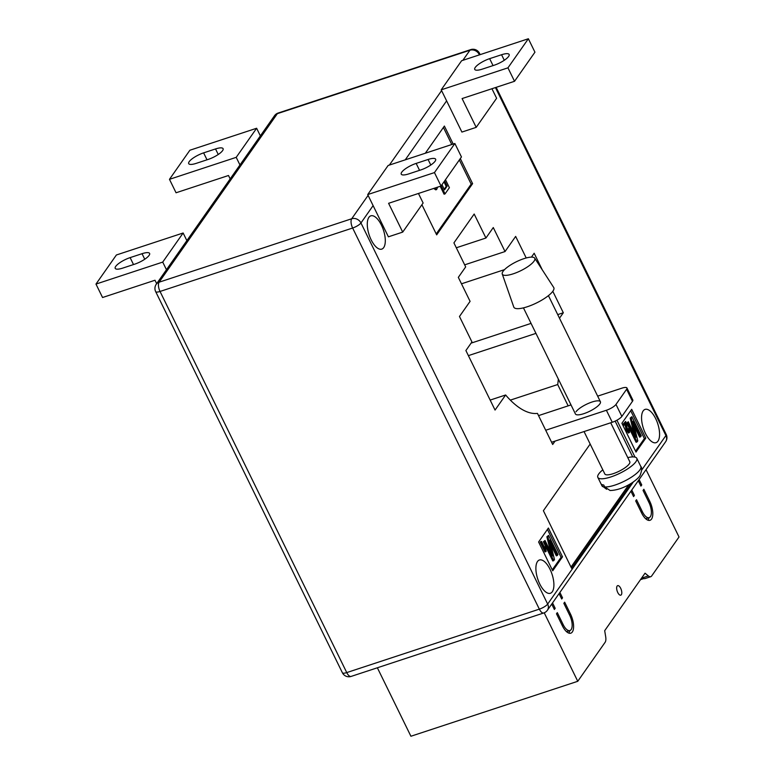 <?xml version="1.0" encoding="UTF-8"?>
<svg xmlns="http://www.w3.org/2000/svg" width="775" height="775" viewBox="0 0 775 775"><rect width="100%" height="100%" fill="white"/><g stroke="black" fill="none" stroke-linecap="round" stroke-linejoin="round"><path stroke-width="1.16" d="M617.752 592.507A5.008 2.151 -108.2 0 1 617.656 585.658A5.008 2.151 -108.2 0 1 620.697 588.322A5.008 2.151 -108.2 0 1 620.785 595.171A5.008 2.151 -108.2 0 1 617.752 592.507M377.367 667.779L410.915 736.25L577.762 681.293L605.12 642.301A8.341 3.594 71.8 0 0 605.692 636.769L604.694 630.685L645.033 573.19L648.375 575.941A8.341 3.594 -108.2 0 0 650.748 576.687A8.341 3.594 -108.2 0 0 651.668 575.961L679.026 536.978L646.04 469.65M649.741 501.27A13.902 5.987 -108.2 0 1 650.012 520.296A13.902 5.987 -108.2 0 1 641.574 512.905L635.694 500.912L636.517 499.739L642.398 511.742A11.121 4.786 -108.2 0 0 649.14 517.652A11.121 4.786 -108.2 0 0 648.927 502.433L643.047 490.43L643.86 489.267L649.741 501.27L648.549 501.658M563.183 624.64A11.121 4.786 71.8 0 0 569.925 630.55A11.121 4.786 71.8 0 0 569.712 615.331L563.842 603.328L564.655 602.165L570.536 614.158A13.902 5.987 71.8 0 1 570.797 633.185A13.902 5.987 71.8 0 1 562.369 625.803L556.489 613.8L557.303 612.637L563.183 624.64L561.991 625.028M553.989 608.714L555.191 608.317L554.367 609.479L551.722 604.074M544.215 612.802L577.762 681.293M640.557 485.344L641.748 484.947L639.104 479.551M641.748 484.947L640.935 486.109L638.28 480.713M633.204 495.816L634.396 495.419L631.751 490.023M634.396 495.419L633.582 496.591L630.937 491.185M561.342 598.232L562.534 597.845L559.889 592.439M562.534 597.845L561.72 599.007L559.075 593.602M555.191 608.317L552.546 602.911M643.86 578.538L640.508 579.642M650.748 576.687L645.033 578.576A8.341 3.594 -108.2 0 1 642.649 577.821L642.097 577.375M648.975 517.71A13.902 5.987 -108.2 0 1 647.997 520.209M568.792 633.107A13.902 5.987 71.8 0 0 569.761 630.598M534.043 261.146A18.077 4.989 -26.1 0 0 534.702 258.153A18.077 4.989 -26.1 0 0 519.88 260.168A18.077 4.989 -26.1 0 0 503.052 271.347A18.077 4.989 -26.1 0 0 502.258 274.05A18.077 4.989 -26.1 0 0 516.683 272.548A18.077 4.989 -26.1 0 0 534.043 261.146M502.258 274.05L513.777 307.045A22.242 6.142 -26.1 0 0 531.534 305.195A22.242 6.142 -26.1 0 0 552.904 291.168A22.242 6.142 -26.1 0 0 553.708 287.486L534.702 258.153M610.71 422.782L629.794 461.735A13.902 3.836 153.9 0 1 620.446 470.551A13.902 3.836 153.9 0 1 605.556 474.591A13.902 3.836 153.9 0 1 604.829 473.961L584.05 431.559M604.674 486.913L610.119 490.517C617.055 490.304 624.417 487.707 632.206 482.709C636.556 479.696 639.191 477.226 640.131 475.298C641.942 470.415 642.165 467.47 640.789 466.463A21.69 5.987 153.9 0 1 628.012 479.241A21.69 5.987 153.9 0 1 604.674 486.913L603.735 484.995A21.69 5.987 153.9 0 1 602.03 484.617A21.69 5.987 153.9 0 1 601.012 483.832L601.952 485.76A21.69 5.987 153.9 0 1 601.836 485.547L597.835 477.39A21.69 5.987 -26.1 0 0 598.978 478.378A21.69 5.987 -26.1 0 0 622.199 472.072A21.69 5.987 -26.1 0 0 636.788 458.306A21.69 5.987 -26.1 0 0 635.645 457.318A21.69 5.987 -26.1 0 0 627.779 457.608M602.805 469.844A21.69 5.987 -26.1 0 0 597.835 477.39M606.622 489.277L601.952 485.76M523.454 307.869L575.438 413.966A13.902 3.836 -26.1 0 0 586.685 412.61A13.902 3.836 -26.1 0 0 599.84 403.92A13.902 3.836 -26.1 0 0 600.402 401.731A13.902 3.836 -26.1 0 0 589.145 403.087A13.902 3.836 -26.1 0 0 575.999 411.777M149.091 255.401A12.516 3.449 -26.1 0 0 149.604 253.425A12.516 3.449 -26.1 0 0 142.038 253.696L130.123 257.62A12.516 3.449 -26.1 0 0 115.213 268.363A12.516 3.449 -26.1 0 0 122.77 268.092L134.685 264.168A12.516 3.449 -26.1 0 0 149.091 255.401M215.528 148.945A12.516 3.449 153.9 0 1 223.093 148.674A12.516 3.449 153.9 0 1 222.58 150.65A12.516 3.449 153.9 0 1 208.184 159.417L196.269 163.351A12.516 3.449 153.9 0 1 188.703 163.612A12.516 3.449 153.9 0 1 203.612 152.869L215.528 148.945L218.25 154.487M408.803 173.881A12.516 3.449 153.9 0 1 401.247 174.152A12.516 3.449 153.9 0 1 401.75 172.176A12.516 3.449 153.9 0 1 416.156 163.409L428.071 159.485A12.516 3.449 153.9 0 1 435.637 159.214A12.516 3.449 153.9 0 1 420.728 169.958L408.803 173.881M475.249 67.435A12.516 3.449 -26.1 0 0 474.736 69.401A12.516 3.449 -26.1 0 0 482.302 69.13L494.218 65.207A12.516 3.449 -26.1 0 0 509.127 54.463A12.516 3.449 -26.1 0 0 501.57 54.734L489.645 58.658A12.516 3.449 -26.1 0 0 475.249 67.435M381.436 225.147A17.515 7.537 71.8 0 0 370.808 215.838A17.515 7.537 71.8 0 0 371.147 239.804A17.515 7.537 71.8 0 0 381.775 249.114A17.515 7.537 71.8 0 0 381.436 225.147M550.037 569.305A17.515 7.537 71.8 0 0 539.419 559.996A17.515 7.537 71.8 0 0 539.749 583.962A17.515 7.537 71.8 0 0 550.376 593.272A17.515 7.537 71.8 0 0 550.037 569.305M655.708 418.703A17.515 7.537 71.8 0 0 645.081 409.394A17.515 7.537 71.8 0 0 645.42 433.361A17.515 7.537 71.8 0 0 656.047 442.67A17.515 7.537 71.8 0 0 655.708 418.703M526.215 257.978L515.656 236.414L505.038 251.546L493.278 227.55L485.935 238.022L474.174 214.026L453.918 242.885L465.678 266.891L458.325 277.363L470.086 301.359L459.468 316.491L471.936 341.93L465.891 350.542L495.051 410.062L505.629 394.988A88.97 38.304 71.8 0 0 537.453 413.395L552.682 444.482L555.055 441.111L551.587 442.254M453.201 144.043L444.385 126.054L425.32 153.227M421.91 204.726L436.674 234.864L472.605 183.646L460.311 158.555M590.172 444.046L543.391 510.715L571.611 568.317L631.247 483.319M634.996 457.105L616.929 420.215M552.711 570.797L562.514 556.828L548.4 528.027L538.606 541.996L552.711 570.797M645.808 438.117L631.693 409.316L621.899 423.276L636.004 452.077L645.808 438.117L644.374 438.582L630.714 410.711M542.335 269.942L534.159 253.241L531.437 257.126M559.492 318.215L563.318 312.761L552.808 291.303M568.153 405.858L557.7 384.536A88.97 38.304 71.8 0 0 558.339 379.062M418.452 193.469L423.121 203.011L402.709 232.103L388.401 236.821L367.708 194.573L388.13 165.482L454.867 143.501L434.455 172.593L367.708 194.573M476.199 127.362L462.094 98.561L514.532 81.288L534.944 52.187L528.366 38.75L461.619 60.731L441.207 89.832L461.9 132.07L476.199 127.362L496.61 98.26L491.941 88.728M505.629 394.988L490.158 400.084M557.7 384.536L510.347 400.123M535.951 333.376L468.381 355.628M563.318 312.761L557.719 314.611M531.059 323.388L471.084 343.141M504.544 269.623L461.483 283.805M505.038 251.546L464.68 264.837M485.935 238.022L456.32 247.777M635.548 451.157L644.374 438.582M628.883 431.578L629.009 428.343L629.542 432.45L627.401 430.939L625.774 423.208L624.505 425.029L623.546 425.339L623.003 424.216L625.687 421.426L627.75 430.474L628.661 431.568M628.118 431.743L627.653 429.011L629.009 428.343M628.593 432.76L626.442 431.249L624.824 423.528M640.596 436.858L633.03 421.397L637.786 440.868L637.04 441.934L627.634 422.733L628.312 421.765L635.897 437.255L631.131 417.754L631.877 416.688L641.283 435.889L639.646 437.168L634.124 425.911M637.04 441.934L636.081 442.254L626.675 423.053L628.312 421.765M633.843 433.06L630.172 418.064L631.877 416.688M552.255 569.867L561.081 557.303L562.514 556.828M561.081 557.303L547.421 529.422M545.174 546.549L546.152 551.306L544.98 551.926L540.214 542.2L540.553 541.725L541.502 541.405L545.232 549.01L545.174 546.549L544.215 546.937M557.303 555.568L549.737 540.107L554.493 559.579L553.747 560.645L544.341 541.444L545.019 540.485L552.604 555.975L547.838 536.465L548.584 535.399L557.981 554.6L556.353 555.888L550.831 544.622M553.747 560.645L552.788 560.964L543.382 541.764L545.019 540.485M550.55 551.771L546.879 536.775L548.584 535.399M632.681 456.901L615.156 421.116M571.001 567.087L628.757 484.772M436.218 233.934L471.171 184.121L459.333 159.95M451.777 144.518L443.407 127.439M471.171 184.121L472.605 183.646M437.594 187.172L436.664 189.536L435.705 189.846L433.748 188.432M445.48 179.703L449.393 187.686L445.044 193.886L444.085 194.196L440.219 186.3M444.22 189.255L446.216 186.397L443.978 181.834M631.131 417.754L630.172 418.064M627.634 422.733L626.675 423.053M626.181 425.795L625.231 426.105M627.401 430.939L626.442 431.249M629.542 432.45L628.244 433.051M628.612 428.701L627.653 429.011M624.505 425.029L623.952 423.906L623.003 424.216M623.952 423.906L625.687 421.426M547.838 536.465L546.879 536.775M544.341 541.444L543.382 541.764M545.929 551.616L541.163 541.89L540.214 542.2M541.163 541.89L541.502 541.405M441.983 184.692L444.521 189.865L447.165 186.087L446.216 186.397M447.165 186.087L444.627 180.914M445.044 193.886L441.13 185.893M436.664 189.536L434.698 188.122M514.532 81.288L507.945 67.842L441.207 89.832M507.945 67.842L528.366 38.75M402.709 232.103L388.595 203.302L441.033 186.029L434.455 172.593M441.033 186.029L461.454 156.938L454.867 143.501M260.361 135.877L256.632 128.253L236.21 157.344L239.95 164.978M230.165 178.918L228.499 175.499L176.051 192.772L169.473 179.325L189.885 150.234L256.632 128.253M169.473 179.325L236.21 157.344M166.451 269.719L162.721 262.095L183.132 232.994L186.872 240.628M156.676 283.66L155 280.24L102.562 297.513L95.974 284.076L162.721 262.095M95.974 284.076L116.395 254.985L183.132 232.994M545.707 430.251L606.379 410.266A8.341 2.306 -26.1 0 0 615.98 404.424L626.597 389.292A8.341 2.306 -26.1 0 0 626.936 387.975A8.341 2.306 -26.1 0 0 621.899 388.159L597.661 396.141M555.055 441.111L612.26 422.268L606.379 410.266M615.98 404.424L621.86 416.417L632.477 401.295L626.597 389.292M571.001 404.918L538.538 415.613M626.936 387.975L632.817 399.978A8.341 2.306 153.9 0 1 632.477 401.295M621.86 416.417A8.341 2.306 153.9 0 1 612.26 422.268M642.649 577.821L648.375 575.941M641.196 512.139L642.398 511.742M569.334 614.556L570.536 614.158M144.751 259.238L142.038 253.696M373.114 205.617L360.956 222.958L547.663 604.074L633.369 481.924M641.642 470.134L665.909 435.55L495.438 87.575M479.415 54.87L478.727 55.102M446.613 100.866L405.238 159.844M665.628 441.74A7.227 7.227 0 0 0 666.2 434.407A7.227 1.996 -26.1 0 1 665.909 435.55A7.227 6.21 -144.9 0 1 665.628 441.74L547.382 610.274A7.227 6.21 -144.9 0 0 547.663 604.074A7.227 1.996 -26.1 0 1 539.342 609.14L352.635 228.024L160.037 291.458L346.745 672.584L539.342 609.14A7.227 3.11 71.8 0 0 543.721 612.986L351.123 676.42A7.227 3.11 -108.2 0 1 346.745 672.584A7.227 1.996 -26.1 0 1 342.376 672.739A7.227 7.227 0 0 0 351.123 676.42M462.859 60.324L469.941 50.23L277.343 113.663L159.098 282.197L351.695 218.763L368.106 195.377M389.37 165.075L441.595 90.627M479.493 53.291A7.227 7.227 0 0 0 470.735 49.61A7.227 3.11 71.8 0 0 469.941 50.23A7.227 6.21 -144.9 0 1 479.192 54.434A7.227 1.996 -26.1 0 0 479.493 53.291L480.142 54.628M274.486 115.756A7.227 6.21 -144.9 0 1 277.343 113.663A7.227 3.11 -108.2 0 1 278.138 113.043A7.227 7.227 0 0 0 274.486 115.756L156.24 284.28A7.227 7.227 0 0 0 155.668 291.613A7.227 1.996 -26.1 0 0 160.037 291.458A7.227 3.11 71.8 0 1 159.098 282.197A7.227 6.21 -144.9 0 0 156.24 284.28M360.956 222.958A7.227 6.21 -144.9 0 0 351.695 218.763A7.227 3.11 -108.2 0 0 352.635 228.024A7.227 1.996 -26.1 0 0 360.956 222.958M504.283 60.276L501.57 54.734M493.045 65.594L489.645 58.658M430.793 165.027L428.071 159.485M419.556 170.345L416.156 163.409M207.012 159.805L203.612 152.869M133.513 264.556L130.123 257.62M645.73 518.775L649.14 517.652M566.515 631.664L569.925 630.55M640.789 466.463L636.788 458.306M548.429 295.633L600.402 401.731M602.427 486.574L601.836 485.547M496.165 87.333L666.2 434.407M470.735 49.61L278.138 113.043M543.721 612.986A7.227 7.227 0 0 0 547.382 610.274M155.668 291.613L342.376 672.739"/></g></svg>
